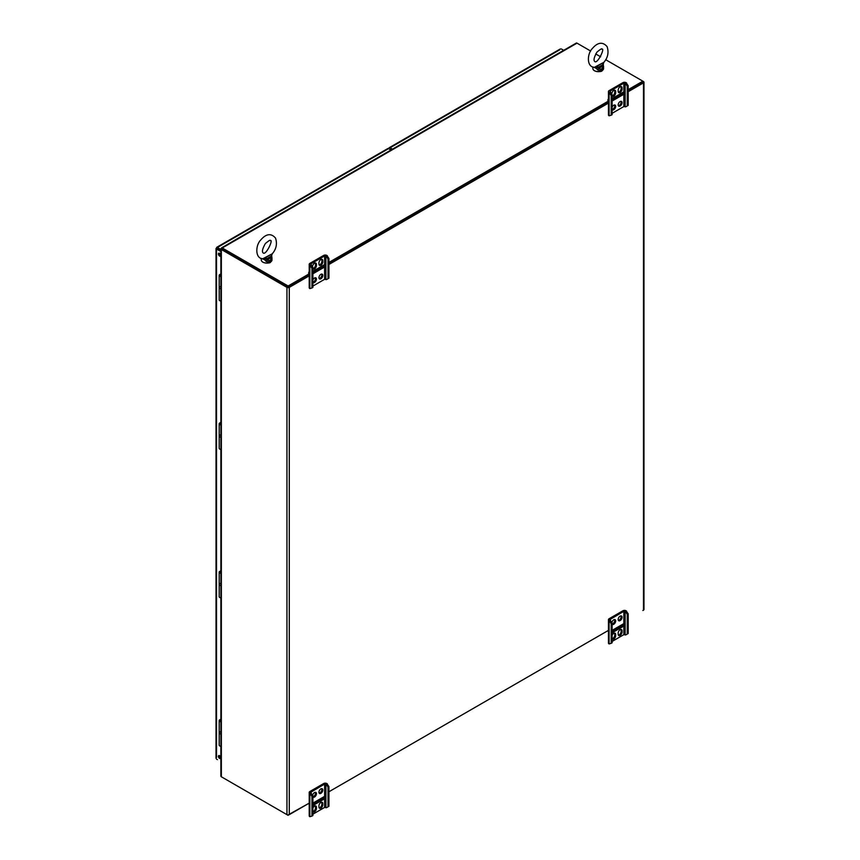 <?xml version="1.0" encoding="UTF-8"?>
<svg xmlns="http://www.w3.org/2000/svg" width="860" height="860" viewBox="0 0 860 860"><rect width="100%" height="100%" fill="white"/><g stroke="black" fill="none" stroke-linecap="round" stroke-linejoin="round"><path stroke-width="1.29" d="M288.379 286.864L309.202 274.845L288.111 287.025L288.111 285.993L309.202 273.813M328.939 263.45L608.45 102.082L328.939 263.45M628.187 89.655L642.871 81.173L642.871 82.205L628.187 90.687L642.71 82.205M628.187 91.708L643.484 82.872A1.645 0.946 0 0 0 643.968 82.205L643.968 609.471A1.645 0.946 180 0 1 643.484 610.149L642.871 610.503M643.968 82.205A1.645 0.946 0 0 0 643.484 81.539L605.687 59.705M220.88 248.841A1.645 0.946 0 0 0 221.364 249.518L221.364 776.784A1.645 0.946 180 0 1 220.88 776.107L220.88 248.841A1.645 0.946 0 0 1 221.364 248.174L221.708 247.97M287.842 286.864L222.138 248.841M609.106 629.993L328.939 791.748L608.45 630.38M288.111 814.925L309.202 803.143L289.272 814.646A1.645 0.946 180 0 1 286.95 814.646L286.95 287.38A1.645 0.946 0 0 0 289.272 287.38L309.202 275.877M328.939 264.482L609.106 102.727M286.95 287.38L221.364 249.518M221.364 776.784L286.95 814.646M232.039 241.821A1.645 0.946 60 0 1 232.211 241.66A1.645 0.946 60 0 1 232.426 241.595L221.643 247.82L222.117 248.959L288.111 287.025M322.317 266.245L323.166 265.751M328.939 262.418L608.45 101.05M621.554 93.482L622.414 92.987M590.659 51.03L577.006 43.151A1.645 0.946 60 0 0 576.404 43L565.622 49.224A1.645 0.946 -120 0 0 565.407 49.299L232.211 241.66M600.645 56.792L595.7 53.944M577.006 43.151L222.256 247.97L288.111 285.993M222.256 247.97A1.645 0.946 -120 0 0 221.643 247.82M288.111 815.323L222.256 777.3A1.645 0.946 -120 0 0 222.256 777.3M220.88 746.276A2.021 1.172 0 0 1 219.182 745.115L219.182 732.87A2.021 1.172 0 0 0 220.88 734.021A2.021 1.172 180 0 1 219.182 732.87A2.021 1.172 180 0 1 220.407 731.795M220.88 573.351A2.021 1.172 180 0 1 219.182 572.201L219.182 584.456A2.021 1.172 0 0 0 220.88 585.606A2.021 1.172 180 0 1 219.182 584.445A2.021 1.172 180 0 1 220.407 583.381M219.182 584.445L219.182 596.7A2.021 1.172 0 0 0 220.88 597.851M220.88 449.436A2.021 1.172 0 0 1 219.182 448.286L219.182 436.031A2.021 1.172 0 0 0 220.88 437.202A2.021 1.172 180 0 1 219.182 436.031A2.021 1.172 180 0 1 220.407 434.956M220.88 288.767A2.021 1.172 180 0 1 219.182 287.616A2.021 1.172 180 0 1 220.407 286.541M220.88 276.533A2.021 1.172 180 0 1 219.182 275.383L219.182 299.871A2.021 1.172 0 0 0 220.88 301.021M603.258 63.962L602.967 62.887L603.258 63.962A1.505 0.871 180 0 1 603.268 64.081L603.774 62.447C607.88 57.695 608.987 52.428 607.106 46.655C601.398 39.958 595.658 44.602 592.422 48.45C586.939 53.685 586.563 67.263 594.464 67.295L603.387 62.576L597.034 66.241M597.56 66.005L596.13 68.241L597.743 69.939L598.56 68.531L597.732 67.639L602.828 64.694L602.753 66.112A1.505 0.559 -4.6 0 1 603.57 66.532A1.505 0.559 -4.6 0 1 603.57 66.575L603.161 64.177M597.743 69.939C601.247 71.079 603.193 70.101 603.591 67.026L603.57 66.575M595.055 67.263A2.161 1.172 -101.5 0 1 596.13 68.241L592.852 66.962A1.505 1.494 119.5 0 0 592.862 67.123M595.593 67.112A2.161 0.839 -112.5 0 1 596.464 67.876A1.505 0.871 179.9 0 0 597.732 67.639L597.732 65.919M603.688 62.5A2.161 2.139 122 0 0 603.247 63.672M271.674 255.399L271.384 254.323L271.674 255.399A1.505 0.871 180 0 1 271.685 255.517L272.19 253.883C276.296 249.131 277.404 243.864 275.522 238.091C269.825 231.404 264.074 236.048 260.838 239.886C255.366 245.121 254.979 258.699 262.88 258.731L271.803 254.012L265.45 257.677M265.976 257.441L264.547 259.677L266.159 261.375L266.976 259.967L266.149 259.075L271.244 256.13L271.169 257.548A1.505 0.559 -4.6 0 1 271.986 257.968A1.505 0.559 -4.6 0 1 271.986 258.011L271.588 255.613M266.159 261.375C269.664 262.515 271.609 261.548 272.007 258.462L271.986 258.011M263.472 258.699A2.161 1.172 -101.5 0 1 264.547 259.677L261.268 258.398A1.505 1.494 119.5 0 0 261.279 258.559M264.009 258.548A2.161 0.839 -112.5 0 1 264.88 259.322A1.505 0.871 179.9 0 0 266.149 259.075L266.149 257.366M272.104 253.936A2.161 2.139 122 0 0 271.674 255.108M328.939 786.599L328.015 787.136L326.424 784.374L324.596 784.083L310.524 792.425L312.9 795.855L311.965 796.403L311.965 816.086L309.869 816.71A2.247 1.301 180 0 1 309.202 815.785L309.202 792.425A2.247 1.301 180 0 1 309.869 791.512L323.661 783.546A2.247 1.301 180 0 1 326.843 783.546L328.939 786.599L328.939 806.282L326.424 807.733L324.596 807.443L312.9 814.194M311.965 796.403L309.869 793.35A2.247 1.301 180 0 1 309.202 792.425M319.125 793.092A2.741 1.58 120 0 0 321.877 789.469A2.741 1.58 120 0 0 321.704 788.631M312.9 811.528A2.741 1.58 120 0 0 315.512 807.927L315.512 806.723A2.741 1.58 120 0 0 315.33 805.874M319.125 807.862A2.741 1.58 120 0 0 321.877 804.25L321.877 803.046A2.741 1.58 120 0 0 321.704 802.208M322.865 797.36A2.333 1.344 -120 0 0 323.166 797.779L323.166 797.188M312.9 796.747A2.741 1.58 120 0 0 315.512 793.146A2.741 1.58 120 0 0 315.33 792.307M318.942 792.243A2.741 1.58 120 0 0 319.512 793.5A2.741 1.58 120 0 0 321.618 792.769A2.741 1.58 120 0 0 322.812 790.007A2.741 1.58 120 0 0 322.253 788.76A2.741 1.58 120 0 0 320.135 789.491A2.741 1.58 120 0 0 318.942 792.243M312.9 805.573L324.059 799.123L324.059 796.672L312.9 803.122M312.9 811.754A2.741 1.58 120 0 0 313.147 811.947A2.741 1.58 120 0 0 315.254 811.216A2.741 1.58 120 0 0 316.448 808.464L315.512 807.927M316.448 808.464L316.448 807.26A2.741 1.58 120 0 0 315.878 806.003A2.741 1.58 120 0 0 312.9 808.077M322.812 804.788A2.741 1.58 120 0 1 321.618 807.54A2.741 1.58 120 0 1 319.512 808.282A2.741 1.58 120 0 1 318.942 807.024L318.942 805.82A2.741 1.58 120 0 1 320.135 803.068A2.741 1.58 120 0 1 322.253 802.326A2.741 1.58 120 0 1 322.812 803.584L322.812 804.788L321.877 804.25M312.9 796.973A2.741 1.58 120 0 0 313.147 797.177A2.741 1.58 120 0 0 315.254 796.446A2.741 1.58 120 0 0 316.448 793.683A2.741 1.58 120 0 0 315.878 792.436A2.741 1.58 120 0 0 313.986 792.963A2.741 1.58 120 0 0 312.631 795.392M328.015 787.136L328.015 806.82M312.9 795.855L312.9 815.538L311.965 816.086M326.424 784.374L327.348 783.836M310.374 793.64L311.309 793.103M308.751 803.401A3.537 2.042 -120 0 0 309.202 804.67M323.209 797.166L323.209 797.908A2.333 1.344 60 0 1 323.134 797.8L312.9 803.713M324.059 799.123L323.134 798.585L312.9 804.487M323.134 797.8L323.134 798.585M628.187 613.836L627.252 614.373L625.661 611.611L623.833 611.32L609.761 619.662L612.137 623.091L611.202 623.629L611.202 643.312L609.106 643.946A2.247 1.301 180 0 1 608.45 643.022L608.45 619.662A2.247 1.301 180 0 1 609.106 618.749L622.898 610.783A2.247 1.301 180 0 1 626.08 610.783L628.187 613.836L628.187 633.519L625.661 634.97L623.833 634.68L612.137 641.431M611.202 623.629L609.106 620.587A2.247 1.301 180 0 1 608.45 619.662M618.361 620.329A2.741 1.58 120 0 0 621.124 616.706A2.741 1.58 120 0 0 620.942 615.867M612.137 638.765A2.741 1.58 120 0 0 614.75 635.164L614.75 633.96A2.741 1.58 120 0 0 614.567 633.111M618.361 635.099A2.741 1.58 120 0 0 621.124 631.487L621.124 630.283A2.741 1.58 120 0 0 620.942 629.434M622.113 624.596A2.333 1.344 -120 0 0 622.414 625.016L622.414 624.424M612.137 623.984A2.741 1.58 120 0 0 614.75 620.383A2.741 1.58 120 0 0 614.567 619.544M618.179 619.479A2.741 1.58 120 0 0 618.749 620.737A2.741 1.58 120 0 0 620.855 620.006A2.741 1.58 120 0 0 622.059 617.243A2.741 1.58 120 0 0 621.49 615.996A2.741 1.58 120 0 0 619.383 616.728A2.741 1.58 120 0 0 618.179 619.479M612.137 632.799L623.307 626.359L623.307 623.909L612.137 630.358M612.137 638.98A2.741 1.58 120 0 0 612.384 639.184A2.741 1.58 120 0 0 614.491 638.453A2.741 1.58 120 0 0 615.685 635.701L614.75 635.164M615.685 635.701L615.685 634.497A2.741 1.58 120 0 0 615.126 633.239A2.741 1.58 120 0 0 612.137 635.303M622.059 632.025A2.741 1.58 120 0 1 620.855 634.777A2.741 1.58 120 0 1 618.749 635.508A2.741 1.58 120 0 1 618.179 634.261L618.179 633.057A2.741 1.58 120 0 1 619.383 630.294A2.741 1.58 120 0 1 621.49 629.563A2.741 1.58 120 0 1 622.059 630.821L622.059 632.025L621.124 631.487M612.137 624.209A2.741 1.58 120 0 0 612.384 624.414A2.741 1.58 120 0 0 614.491 623.683A2.741 1.58 120 0 0 615.685 620.92A2.741 1.58 120 0 0 615.126 619.673A2.741 1.58 120 0 0 613.223 620.2A2.741 1.58 120 0 0 611.868 622.618M627.252 614.373L627.252 634.057M612.137 623.091L612.137 642.775L611.202 643.312M625.661 611.611L626.596 611.073M609.611 620.877L610.546 620.339M607.988 630.638A3.537 2.042 -120 0 0 608.45 631.907M622.457 624.403L622.457 625.145A2.333 1.344 60 0 1 622.371 625.037L612.137 630.95M623.307 626.359L622.371 625.822L612.137 631.724M622.371 625.037L622.371 625.822M312.9 286.068L324.596 279.317L326.424 279.618L328.939 278.156L328.939 258.473L326.843 255.42A2.247 1.301 0 0 0 323.661 255.42L309.869 263.386A2.247 1.301 0 0 0 309.202 264.31A2.247 1.301 0 0 0 309.869 265.224L311.965 268.277L311.965 287.96L312.9 287.423L312.9 267.739L311.965 268.277M309.202 264.31L309.202 287.67A2.247 1.301 0 0 0 309.869 288.584L311.965 287.96M312.9 282.188A2.741 1.58 120 0 0 314.996 280.392A2.741 1.58 120 0 0 315.33 277.737M319.125 264.955A2.741 1.58 120 0 0 321.877 261.332L321.877 260.128A2.741 1.58 120 0 0 321.704 259.29M312.9 268.61A2.741 1.58 120 0 0 315.512 265.009L315.512 263.805A2.741 1.58 120 0 0 315.33 262.966M323.166 265.407L323.166 266.783L312.9 272.717M319.125 278.522A2.741 1.58 120 0 0 321.317 276.812A2.741 1.58 120 0 0 321.704 274.071M312.9 282.402A2.741 1.58 120 0 0 313.147 282.607A2.741 1.58 120 0 0 315.254 281.876A2.741 1.58 120 0 0 316.448 279.124A2.741 1.58 120 0 0 315.878 277.866A2.741 1.58 120 0 0 312.9 279.941M312.9 273.792L324.059 267.342L324.059 264.891L312.9 271.341M322.812 261.87L322.812 260.666A2.741 1.58 120 0 0 322.253 259.419A2.741 1.58 120 0 0 320.135 260.15A2.741 1.58 120 0 0 318.942 262.902L318.942 264.106A2.741 1.58 120 0 0 319.512 265.364A2.741 1.58 120 0 0 321.618 264.633A2.741 1.58 120 0 0 322.812 261.87L321.877 261.332M312.9 267.739L310.804 263.923L324.596 255.957L326.424 256.258L328.015 259.01L328.015 278.694M312.578 267.18L312.578 266.578A2.741 1.58 120 0 1 313.771 263.826A2.741 1.58 120 0 1 315.878 263.096A2.741 1.58 120 0 1 316.448 264.342L316.448 265.546L315.512 265.009M312.9 268.836A2.741 1.58 120 0 0 313.147 269.04A2.741 1.58 120 0 0 315.254 268.309A2.741 1.58 120 0 0 316.448 265.546M322.812 275.447A2.741 1.58 120 0 0 322.253 274.19A2.741 1.58 120 0 0 320.135 274.931A2.741 1.58 120 0 0 318.942 277.683A2.741 1.58 120 0 0 319.512 278.93A2.741 1.58 120 0 0 321.618 278.199A2.741 1.58 120 0 0 322.812 275.447M326.424 256.258L327.348 255.721M310.374 265.514L311.309 264.977M309.202 273.523L308.643 273.2A3.537 2.042 60 0 1 309.202 271.695M312.9 271.717L322.317 266.288A2.333 1.344 60 0 1 322.36 265.88M324.059 267.342L323.209 266.858L323.209 265.385M328.939 258.473L328.015 259.01M612.137 113.305L623.833 106.554L625.661 106.855L628.187 105.393L628.187 85.71L626.08 82.657A2.247 1.301 0 0 0 622.898 82.657L609.106 90.622A2.247 1.301 0 0 0 608.45 91.547A2.247 1.301 0 0 0 609.106 92.461L611.202 95.514L611.202 115.197L612.137 114.659L612.137 94.976L611.202 95.514M608.45 91.547L608.45 114.896A2.247 1.301 0 0 0 609.106 115.82L611.202 115.197M612.137 109.424A2.741 1.58 120 0 0 614.244 107.629A2.741 1.58 120 0 0 614.567 104.974M618.361 92.192A2.741 1.58 120 0 0 621.124 88.569L621.124 87.365A2.741 1.58 120 0 0 620.942 86.527M612.137 95.847A2.741 1.58 120 0 0 614.75 92.246L614.75 91.042A2.741 1.58 120 0 0 614.567 90.203M622.414 92.644L622.414 94.019L612.137 99.943M618.361 105.758A2.741 1.58 120 0 0 620.554 104.049A2.741 1.58 120 0 0 620.942 101.297M612.137 109.639A2.741 1.58 120 0 0 612.384 109.844A2.741 1.58 120 0 0 614.491 109.112A2.741 1.58 120 0 0 615.685 106.36A2.741 1.58 120 0 0 615.126 105.103A2.741 1.58 120 0 0 612.137 107.167M612.137 101.028L623.307 94.579L623.307 92.127L612.137 98.578M622.059 89.107L622.059 87.903A2.741 1.58 120 0 0 621.49 86.656A2.741 1.58 120 0 0 619.383 87.387A2.741 1.58 120 0 0 618.179 90.139L618.179 91.343A2.741 1.58 120 0 0 618.749 92.6A2.741 1.58 120 0 0 620.855 91.869A2.741 1.58 120 0 0 622.059 89.107L621.124 88.569M612.137 94.976L610.041 91.16L623.833 83.194L625.661 83.495L627.252 86.247L627.252 105.931M611.815 94.417L611.815 93.815A2.741 1.58 120 0 1 613.008 91.063A2.741 1.58 120 0 1 615.126 90.332A2.741 1.58 120 0 1 615.685 91.579L615.685 92.783L614.75 92.246M612.137 96.073A2.741 1.58 120 0 0 612.384 96.277A2.741 1.58 120 0 0 614.491 95.546A2.741 1.58 120 0 0 615.685 92.783M622.059 102.684A2.741 1.58 120 0 0 621.49 101.426A2.741 1.58 120 0 0 619.383 102.157A2.741 1.58 120 0 0 618.179 104.92A2.741 1.58 120 0 0 618.749 106.167A2.741 1.58 120 0 0 620.855 105.436A2.741 1.58 120 0 0 622.059 102.684M625.661 83.495L626.596 82.958M609.611 92.751L610.546 92.213M608.45 100.76L607.891 100.437A3.537 2.042 60 0 1 608.45 98.932M612.137 98.954L621.554 93.525A2.333 1.344 60 0 1 621.597 93.117M623.307 94.579L622.457 94.095L622.457 92.622M628.187 85.71L627.252 86.247M389.795 149.296L391.547 149.672M388.903 148.78L388.903 148.457A1.645 0.946 60 0 1 389.236 147.705A1.645 0.946 60 0 1 390.064 147.791L392.44 149.156M390.064 147.791L559.849 49.762M561.29 48.934L563.655 50.31M220.074 275.415A1.129 0.656 180 0 1 220.88 274.834M220.88 276.006A1.129 0.656 180 0 1 220.407 274.921L220.88 274.652M219.182 275.383A2.021 1.172 180 0 1 219.773 274.555L220.88 273.921M219.182 287.638A2.021 1.172 0 0 0 220.88 288.788M220.074 423.829A1.129 0.656 180 0 1 220.88 423.249M220.88 424.421A1.129 0.656 180 0 1 220.407 423.335L220.88 423.055M220.88 424.947A2.021 1.172 180 0 1 219.182 423.786A2.021 1.172 180 0 1 219.773 422.969L220.88 422.325M220.88 572.824A1.129 0.656 180 0 1 220.88 571.653M220.074 572.201A1.129 0.656 180 0 1 220.407 571.739L220.88 571.47M219.182 572.201A2.021 1.172 180 0 1 219.773 571.373L220.88 570.739M220.88 721.239A1.129 0.656 180 0 1 220.88 720.067M220.074 720.615A1.129 0.656 180 0 1 220.407 720.153L220.88 719.884M220.88 721.766A2.021 1.172 180 0 1 219.182 720.615A2.021 1.172 180 0 1 219.773 719.788L220.88 719.154M219.59 253.291A1.688 0.978 60 0 1 220.697 254.786A1.688 0.978 60 0 1 220.439 256.13A1.688 0.978 60 0 1 219.59 256.054A1.688 0.978 60 0 1 218.494 254.56A1.688 0.978 60 0 1 218.752 253.216A1.688 0.978 60 0 1 219.59 253.291M219.59 755.671A1.688 0.978 60 0 1 220.697 757.155A1.688 0.978 60 0 1 220.439 758.509A1.688 0.978 60 0 1 219.59 758.423A1.688 0.978 60 0 1 218.494 756.94A1.688 0.978 60 0 1 218.752 755.585A1.688 0.978 60 0 1 219.59 755.671M216.516 757.477L216.516 247.992L217.408 247.476L217.408 248.508L220.88 250.518L217.408 248.508L216.516 249.024L220.88 251.55M216.516 759.133L217.408 759.649M216.516 249.024L217.408 247.476L220.88 249.486M217.408 247.476L388.623 148.619A1.645 0.946 -120 0 0 387.806 148.543L216.72 247.314M219.322 253.173A1.688 0.978 -120 0 0 220.482 255.538A1.688 0.978 -120 0 0 220.751 255.656M219.322 755.542A1.688 0.978 -120 0 0 220.482 757.907A1.688 0.978 -120 0 0 220.751 758.025M388.623 148.619L390.999 149.995M217.397 248.508L216.516 247.992M643.484 610.149L643.484 82.872M289.272 287.38L289.272 814.646M598.56 68.531L602.753 66.112C602.645 68.907 601.247 69.714 598.56 68.531M603.591 68.467L602.011 70.789C602.602 71.681 593.389 72.896 592.841 68.467A5.375 3.107 180 0 0 598.216 71.573A5.375 3.107 180 0 0 603.591 68.467L603.268 64.081A1.505 0.871 180 0 1 602.828 64.694L602.828 62.984M601.882 70.735A4.999 2.881 180 0 1 594.55 70.735M266.976 259.967L271.169 257.548C271.061 260.344 269.664 261.15 266.976 259.967M272.007 259.903L270.427 262.225C271.029 263.128 261.805 264.332 261.257 259.903A5.375 3.107 180 0 0 266.632 263.01A5.375 3.107 180 0 0 272.007 259.903L271.685 255.517A1.505 0.871 180 0 1 271.244 256.13L271.244 254.42M270.298 262.182A4.999 2.881 180 0 1 262.977 262.182M309.869 793.35L309.869 816.71M324.596 784.083L324.596 807.443M310.804 792.049L310.804 792.812M325.908 784.083L325.908 807.443M322.812 803.584L321.877 803.046M316.448 807.26L315.512 806.723M609.106 620.587L609.106 643.946M623.833 611.32L623.833 634.68M610.041 619.286L610.041 620.038M625.145 611.32L625.145 634.68M622.059 630.821L621.124 630.283M615.685 634.497L614.75 633.96M309.869 288.584L309.869 265.224M310.804 264.686L310.804 263.923M324.596 279.317L324.596 255.957M325.908 279.317L325.908 255.957M316.448 264.342L315.512 263.805M322.812 260.666L321.877 260.128M609.106 115.82L609.106 92.461M610.041 91.923L610.041 91.16M623.833 106.554L623.833 83.194M625.145 106.554L625.145 83.194M615.685 91.579L614.75 91.042M622.059 87.903L621.124 87.365M219.515 756.779L220.289 756.327M219.784 757.241L220.558 756.8M596.958 52.094C594.099 57.147 593.346 60.254 594.679 61.425C597.345 64.726 605.547 47.246 601.753 49.17C602.086 48.192 600.495 49.17 596.958 52.094M592.841 68.467L592.841 66.962M265.375 243.541C262.515 248.594 261.762 251.7 263.096 252.861C265.762 256.162 273.964 238.693 270.169 240.606C270.502 239.628 268.911 240.606 265.375 243.541M261.257 259.903L261.268 258.398M560.322 48.934L389.236 147.705M219.182 423.786L219.182 436.041M219.182 720.615L219.182 732.87M216.032 758.305L216.032 248.508"/></g></svg>
